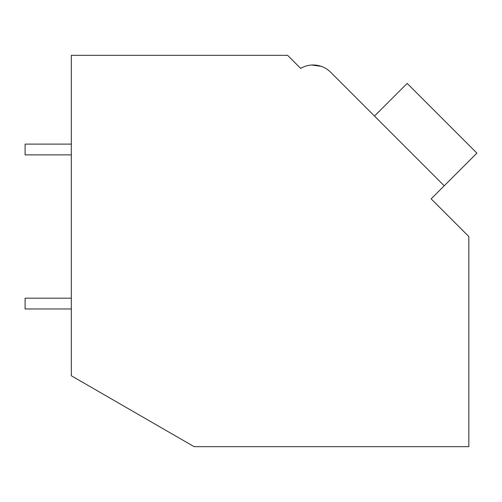 <?xml version="1.0" encoding="UTF-8"?>
<svg xmlns="http://www.w3.org/2000/svg" width="502" height="502" viewBox="0 0 502 502"><rect width="100%" height="100%" fill="white"/><g stroke="black" fill="none" stroke-linecap="round" stroke-linejoin="round"><path stroke-width="0.75" d="M71.322 55.327L287.59 55.327L300.667 68.404A24.654 24.654 0 0 1 330.617 72.206L444.214 185.809L431.143 198.88L468.83 236.567L468.83 446.673L194.13 446.673L71.322 375.766L71.322 55.327M298.226 65.963L300.667 68.404M321.104 66.289L311.667 65.034M321.142 66.308L311.711 65.028L321.142 66.308M370.131 111.72L330.617 72.206M374.492 116.081L407.172 83.395L476.9 153.123L444.214 185.809M71.322 308.962L25.1 308.962L25.1 298.175L71.322 298.175M71.322 154.886L25.1 154.886L25.1 144.105L71.322 144.105"/></g></svg>
